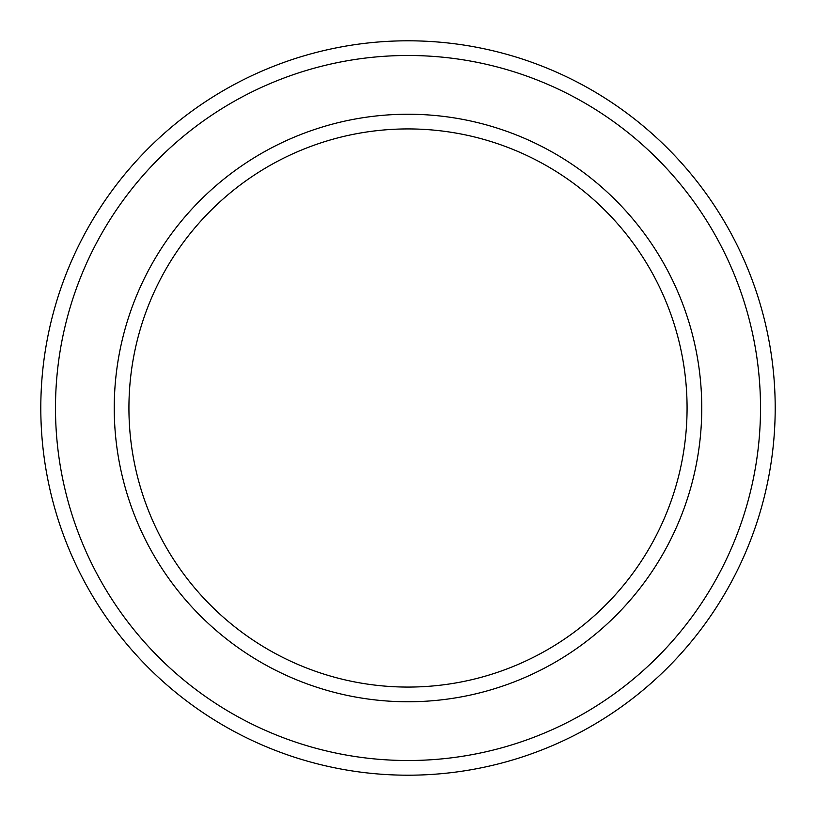 <?xml version="1.0" encoding="UTF-8"?>
<svg xmlns="http://www.w3.org/2000/svg" width="816" height="816" viewBox="0 0 816 816"><rect width="100%" height="100%" fill="white"/><g stroke="black" fill="none" stroke-linecap="round" stroke-linejoin="round"><path stroke-width="1.22" d="M687.072 408A279.072 279.072 0 0 0 408 128.928A279.072 279.072 0 0 0 128.928 408A279.072 279.072 0 0 0 408 687.072A279.072 279.072 0 0 0 687.072 408M114.24 408A293.76 293.76 0 0 1 408 114.24A293.76 293.76 0 0 1 701.76 408A293.76 293.76 0 0 1 408 701.76A293.76 293.76 0 0 1 114.24 408M760.512 408A352.512 352.512 0 0 0 408 55.488A352.512 352.512 0 0 0 55.488 408A352.512 352.512 0 0 0 408 760.512A352.512 352.512 0 0 0 760.512 408M40.8 408A367.2 367.2 0 0 1 408 40.8A367.2 367.2 0 0 1 775.2 408A367.2 367.2 0 0 1 408 775.2A367.2 367.2 0 0 1 40.8 408"/></g></svg>
